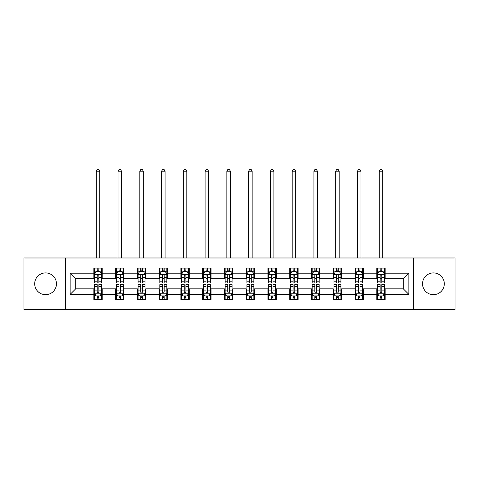 <?xml version="1.0" encoding="UTF-8"?>
<svg xmlns="http://www.w3.org/2000/svg" width="479" height="479" viewBox="0 0 479 479"><rect width="100%" height="100%" fill="white"/><g stroke="black" fill="none" stroke-linecap="round" stroke-linejoin="round"><path stroke-width="0.72" d="M433.423 272.916A10.879 10.879 0 0 0 422.544 283.796A10.879 10.879 0 0 0 433.423 294.681A10.879 10.879 0 0 0 444.308 283.796A10.879 10.879 0 0 0 433.423 272.916M45.577 272.916A10.879 10.879 0 0 0 34.692 283.796A10.879 10.879 0 0 0 45.577 294.681A10.879 10.879 0 0 0 56.456 283.796A10.879 10.879 0 0 0 45.577 272.916M413.473 309.608L455.05 309.608L455.05 257.983L413.473 257.983L413.473 309.608L65.527 309.608L65.527 257.983L23.95 257.983L23.95 309.608L65.527 309.608M413.473 257.983L65.527 257.983M385.152 273.192L385.152 268.102L376.781 268.102L376.781 273.192L363.387 273.192L363.387 268.102L355.017 268.102L355.017 273.192L341.623 273.192L341.623 268.102L333.252 268.102L333.252 273.192L319.858 273.192L319.858 268.102L311.488 268.102L311.488 273.192L298.094 273.192L298.094 268.102L289.723 268.102L289.723 273.192L276.329 273.192L276.329 268.102L267.959 268.102L267.959 273.192L254.571 273.192L254.571 268.102L246.194 268.102L246.194 273.192L232.806 273.192L232.806 268.102L224.429 268.102L224.429 273.192L211.041 273.192L211.041 268.102L202.671 268.102L202.671 273.192L189.277 273.192L189.277 268.102L180.906 268.102L180.906 273.192L167.512 273.192L167.512 268.102L159.142 268.102L159.142 273.192L145.748 273.192L145.748 268.102L137.377 268.102L137.377 273.192L123.983 273.192L123.983 268.102L115.613 268.102L115.613 273.192L102.219 273.192L102.219 268.102L93.848 268.102L93.848 273.192L70.132 273.192L70.132 294.399L75.712 288.819L93.848 288.819L93.848 299.489L102.219 299.489L102.219 288.819L115.613 288.819L115.613 299.489L123.983 299.489L123.983 288.819L137.377 288.819L137.377 299.489L145.748 299.489L145.748 288.819L159.142 288.819L159.142 299.489L167.512 299.489L167.512 288.819L180.906 288.819L180.906 299.489L189.277 299.489L189.277 288.819L202.671 288.819L202.671 299.489L211.041 299.489L211.041 288.819L224.429 288.819L224.429 299.489L232.806 299.489L232.806 288.819L246.194 288.819L246.194 299.489L254.571 299.489L254.571 288.819L267.959 288.819L267.959 299.489L276.329 299.489L276.329 288.819L289.723 288.819L289.723 299.489L298.094 299.489L298.094 288.819L311.488 288.819L311.488 299.489L319.858 299.489L319.858 288.819L333.252 288.819L333.252 299.489L341.623 299.489L341.623 288.819L355.017 288.819L355.017 299.489L363.387 299.489L363.387 288.819L376.781 288.819L376.781 299.489L385.152 299.489L385.152 288.819L403.288 288.819L403.288 278.772L385.152 278.772L385.152 273.192L408.868 273.192L408.868 294.399L385.152 294.399M376.781 294.399L363.387 294.399M355.017 294.399L341.623 294.399M333.252 294.399L319.858 294.399M311.488 294.399L298.094 294.399M289.723 294.399L276.329 294.399M267.959 294.399L254.571 294.399M246.194 294.399L232.806 294.399M224.429 294.399L211.041 294.399M202.671 294.399L189.277 294.399M180.906 294.399L167.512 294.399M159.142 294.399L145.748 294.399M137.377 294.399L123.983 294.399M115.613 294.399L102.219 294.399M93.848 294.399L70.132 294.399M376.781 273.192L376.781 278.772L363.387 278.772L363.387 273.192M355.017 273.192L355.017 278.772L341.623 278.772L341.623 273.192M333.252 273.192L333.252 278.772L319.858 278.772L319.858 273.192M311.488 273.192L311.488 278.772L298.094 278.772L298.094 273.192M289.723 273.192L289.723 278.772L276.329 278.772L276.329 273.192M267.959 273.192L267.959 278.772L254.571 278.772L254.571 273.192M246.194 273.192L246.194 278.772L232.806 278.772L232.806 273.192M224.429 273.192L224.429 278.772L211.041 278.772L211.041 273.192M202.671 273.192L202.671 278.772L189.277 278.772L189.277 273.192M180.906 273.192L180.906 278.772L167.512 278.772L167.512 273.192M159.142 273.192L159.142 278.772L145.748 278.772L145.748 273.192M137.377 273.192L137.377 278.772L123.983 278.772L123.983 273.192M115.613 273.192L115.613 278.772L102.219 278.772L102.219 273.192M93.848 273.192L93.848 278.772L75.712 278.772L70.132 273.192M75.712 278.772L75.712 288.819M408.868 294.399L403.288 288.819M403.288 278.772L408.868 273.192M93.848 271.587L94.543 271.587M97.195 271.587L98.872 271.587M101.518 271.587L102.219 271.587M93.848 278.634L94.543 278.634M97.195 278.634L98.872 278.634M101.518 278.634L102.219 278.634M93.848 288.957L94.543 288.957M97.195 288.957L98.872 288.957M101.518 288.957L102.219 288.957M93.848 296.004L94.543 296.004M97.195 296.004L98.872 296.004M101.518 296.004L102.219 296.004M115.613 288.957L116.307 288.957M118.96 288.957L120.636 288.957M123.283 288.957L123.983 288.957M115.613 296.004L116.307 296.004M118.96 296.004L120.636 296.004M123.283 296.004L123.983 296.004M115.613 271.587L116.307 271.587M118.96 271.587L120.636 271.587M123.283 271.587L123.983 271.587M115.613 278.634L116.307 278.634M118.96 278.634L120.636 278.634M123.283 278.634L123.983 278.634M137.377 288.957L138.072 288.957M140.724 288.957L142.401 288.957M145.047 288.957L145.748 288.957M137.377 296.004L138.072 296.004M140.724 296.004L142.401 296.004M145.047 296.004L145.748 296.004M137.377 271.587L138.072 271.587M140.724 271.587L142.401 271.587M145.047 271.587L145.748 271.587M137.377 278.634L138.072 278.634M140.724 278.634L142.401 278.634M145.047 278.634L145.748 278.634M159.142 288.957L159.836 288.957M162.489 288.957L164.159 288.957M166.812 288.957L167.512 288.957M159.142 296.004L159.836 296.004M162.489 296.004L164.159 296.004M166.812 296.004L167.512 296.004M159.142 271.587L159.836 271.587M162.489 271.587L164.159 271.587M166.812 271.587L167.512 271.587M159.142 278.634L159.836 278.634M162.489 278.634L164.159 278.634M166.812 278.634L167.512 278.634M180.906 288.957L181.601 288.957M184.253 288.957L185.924 288.957M188.576 288.957L189.277 288.957M180.906 296.004L181.601 296.004M184.253 296.004L185.924 296.004M188.576 296.004L189.277 296.004M180.906 271.587L181.601 271.587M184.253 271.587L185.924 271.587M188.576 271.587L189.277 271.587M180.906 278.634L181.601 278.634M184.253 278.634L185.924 278.634M188.576 278.634L189.277 278.634M202.671 288.957L203.365 288.957M206.018 288.957L207.688 288.957M210.341 288.957L211.041 288.957M202.671 296.004L203.365 296.004M206.018 296.004L207.688 296.004M210.341 296.004L211.041 296.004M202.671 271.587L203.365 271.587M206.018 271.587L207.688 271.587M210.341 271.587L211.041 271.587M202.671 278.634L203.365 278.634M206.018 278.634L207.688 278.634M210.341 278.634L211.041 278.634M224.429 288.957L225.13 288.957M227.782 288.957L229.453 288.957M232.105 288.957L232.806 288.957M224.429 296.004L225.13 296.004M227.782 296.004L229.453 296.004M232.105 296.004L232.806 296.004M224.429 271.587L225.13 271.587M227.782 271.587L229.453 271.587M232.105 271.587L232.806 271.587M224.429 278.634L225.13 278.634M227.782 278.634L229.453 278.634M232.105 278.634L232.806 278.634M246.194 288.957L246.895 288.957M249.547 288.957L251.218 288.957M253.87 288.957L254.571 288.957M246.194 296.004L246.895 296.004M249.547 296.004L251.218 296.004M253.87 296.004L254.571 296.004M246.194 271.587L246.895 271.587M249.547 271.587L251.218 271.587M253.87 271.587L254.571 271.587M246.194 278.634L246.895 278.634M249.547 278.634L251.218 278.634M253.87 278.634L254.571 278.634M267.959 288.957L268.659 288.957M271.312 288.957L272.982 288.957M275.635 288.957L276.329 288.957M267.959 296.004L268.659 296.004M271.312 296.004L272.982 296.004M275.635 296.004L276.329 296.004M267.959 271.587L268.659 271.587M271.312 271.587L272.982 271.587M275.635 271.587L276.329 271.587M267.959 278.634L268.659 278.634M271.312 278.634L272.982 278.634M275.635 278.634L276.329 278.634M289.723 288.957L290.424 288.957M293.076 288.957L294.747 288.957M297.399 288.957L298.094 288.957M289.723 296.004L290.424 296.004M293.076 296.004L294.747 296.004M297.399 296.004L298.094 296.004M289.723 271.587L290.424 271.587M293.076 271.587L294.747 271.587M297.399 271.587L298.094 271.587M289.723 278.634L290.424 278.634M293.076 278.634L294.747 278.634M297.399 278.634L298.094 278.634M311.488 288.957L312.188 288.957M314.841 288.957L316.511 288.957M319.164 288.957L319.858 288.957M311.488 296.004L312.188 296.004M314.841 296.004L316.511 296.004M319.164 296.004L319.858 296.004M311.488 271.587L312.188 271.587M314.841 271.587L316.511 271.587M319.164 271.587L319.858 271.587M311.488 278.634L312.188 278.634M314.841 278.634L316.511 278.634M319.164 278.634L319.858 278.634M333.252 288.957L333.953 288.957M336.599 288.957L338.276 288.957M340.928 288.957L341.623 288.957M333.252 296.004L333.953 296.004M336.599 296.004L338.276 296.004M340.928 296.004L341.623 296.004M333.252 271.587L333.953 271.587M336.599 271.587L338.276 271.587M340.928 271.587L341.623 271.587M333.252 278.634L333.953 278.634M336.599 278.634L338.276 278.634M340.928 278.634L341.623 278.634M355.017 288.957L355.717 288.957M358.364 288.957L360.04 288.957M362.693 288.957L363.387 288.957M355.017 296.004L355.717 296.004M358.364 296.004L360.04 296.004M362.693 296.004L363.387 296.004M355.017 271.587L355.717 271.587M358.364 271.587L360.04 271.587M362.693 271.587L363.387 271.587M355.017 278.634L355.717 278.634M358.364 278.634L360.04 278.634M362.693 278.634L363.387 278.634M376.781 288.957L377.482 288.957M380.128 288.957L381.805 288.957M384.457 288.957L385.152 288.957M376.781 296.004L377.482 296.004M380.128 296.004L381.805 296.004M384.457 296.004L385.152 296.004M376.781 271.587L377.482 271.587M380.128 271.587L381.805 271.587M384.457 271.587L385.152 271.587M376.781 278.634L377.482 278.634M380.128 278.634L381.805 278.634M384.457 278.634L385.152 278.634M98.872 269.916L97.195 269.916M101.518 281.209L98.872 281.209L98.872 282.957L101.518 282.957L101.518 274.449L100.123 271.659L95.938 271.659L94.543 274.449L94.543 282.957L97.195 282.957L97.195 281.209L94.543 281.209M94.543 274.449L94.543 268.102M101.518 274.449L101.518 268.102M97.195 271.659L97.195 268.102M98.872 268.102L98.872 271.659M98.872 281.209L98.872 275.497C98.315 274.419 97.752 274.419 97.195 275.497L97.195 281.209M99.776 257.983L99.776 171.207L96.291 171.207L96.291 257.983M96.291 171.207L97.333 169.392L98.728 169.392L99.776 171.207M97.195 297.681L98.872 297.681M94.543 286.382L97.195 286.382L97.195 284.634L94.543 284.634L94.543 293.142L95.938 295.932L100.123 295.932L101.518 293.142L101.518 284.634L98.872 284.634L98.872 286.382L101.518 286.382M101.518 293.142L101.518 299.489M94.543 293.142L94.543 299.489M98.872 295.932L98.872 299.489M97.195 299.489L97.195 295.932M97.195 286.382L97.195 292.094C97.752 293.172 98.309 293.172 98.872 292.094L98.872 286.382M120.636 269.916L118.96 269.916M123.283 281.209L120.636 281.209L120.636 282.957L123.283 282.957L123.283 274.449L121.888 271.659L117.702 271.659L116.307 274.449L116.307 282.957L118.96 282.957L118.96 281.209L116.307 281.209M116.307 274.449L116.307 268.102M123.283 274.449L123.283 268.102M118.96 271.659L118.96 268.102M120.636 268.102L120.636 271.659M120.636 281.209L120.636 275.497C120.073 274.419 119.516 274.419 118.96 275.497L118.96 281.209M121.54 257.983L121.54 171.207L118.056 171.207L118.056 257.983M118.056 171.207L119.097 169.392L120.492 169.392L121.54 171.207M142.401 269.916L140.724 269.916M145.047 281.209L142.401 281.209L142.401 282.957L145.047 282.957L145.047 274.449L143.652 271.659L139.467 271.659L138.072 274.449L138.072 282.957L140.724 282.957L140.724 281.209L138.072 281.209M138.072 274.449L138.072 268.102M145.047 274.449L145.047 268.102M140.724 271.659L140.724 268.102M142.401 268.102L142.401 271.659M142.401 281.209L142.401 275.497C141.838 274.419 141.281 274.419 140.724 275.497L140.724 281.209M143.305 257.983L143.305 171.207L139.814 171.207L139.814 257.983M139.814 171.207L140.862 169.392L142.257 169.392L143.305 171.207M118.96 297.681L120.636 297.681M116.307 286.382L118.96 286.382L118.96 284.634L116.307 284.634L116.307 293.142L117.702 295.932L121.888 295.932L123.283 293.142L123.283 284.634L120.636 284.634L120.636 286.382L123.283 286.382M123.283 293.142L123.283 299.489M116.307 293.142L116.307 299.489M120.636 295.932L120.636 299.489M118.96 299.489L118.96 295.932M118.96 286.382L118.96 292.094C119.516 293.172 120.073 293.172 120.636 292.094L120.636 286.382M140.724 297.681L142.401 297.681M138.072 286.382L140.724 286.382L140.724 284.634L138.072 284.634L138.072 293.142L139.467 295.932L143.652 295.932L145.047 293.142L145.047 284.634L142.401 284.634L142.401 286.382L145.047 286.382M145.047 293.142L145.047 299.489M138.072 293.142L138.072 299.489M142.401 295.932L142.401 299.489M140.724 299.489L140.724 295.932M140.724 286.382L140.724 292.094C141.281 293.172 141.838 293.172 142.401 292.094L142.401 286.382M164.159 269.916L162.489 269.916M166.812 281.209L164.159 281.209L164.159 282.957L166.812 282.957L166.812 274.449L165.417 271.659L161.231 271.659L159.836 274.449L159.836 282.957L162.489 282.957L162.489 281.209L159.836 281.209M159.836 274.449L159.836 268.102M166.812 274.449L166.812 268.102M162.489 271.659L162.489 268.102M164.159 268.102L164.159 271.659M164.159 281.209L164.159 275.497C163.602 274.419 163.046 274.419 162.489 275.497L162.489 281.209M165.069 257.983L165.069 171.207L161.579 171.207L161.579 257.983M161.579 171.207L162.626 169.392L164.022 169.392L165.069 171.207M185.924 269.916L184.253 269.916M188.576 281.209L185.924 281.209L185.924 282.957L188.576 282.957L188.576 274.449L187.181 271.659L182.996 271.659L181.601 274.449L181.601 282.957L184.253 282.957L184.253 281.209L181.601 281.209M181.601 274.449L181.601 268.102M188.576 274.449L188.576 268.102M184.253 271.659L184.253 268.102M185.924 268.102L185.924 271.659M185.924 281.209L185.924 275.497C185.367 274.419 184.81 274.419 184.253 275.497L184.253 281.209M186.834 257.983L186.834 171.207L183.343 171.207L183.343 257.983M183.343 171.207L184.391 169.392L185.786 169.392L186.834 171.207M207.688 269.916L206.018 269.916M210.341 281.209L207.688 281.209L207.688 282.957L210.341 282.957L210.341 274.449L208.946 271.659L204.761 271.659L203.365 274.449L203.365 282.957L206.018 282.957L206.018 281.209L203.365 281.209M203.365 274.449L203.365 268.102M210.341 274.449L210.341 268.102M206.018 271.659L206.018 268.102M207.688 268.102L207.688 271.659M207.688 281.209L207.688 275.497C207.132 274.419 206.575 274.419 206.018 275.497L206.018 281.209M208.599 257.983L208.599 171.207L205.108 171.207L205.108 257.983M205.108 171.207L206.156 169.392L207.551 169.392L208.599 171.207M162.489 297.681L164.159 297.681M159.836 286.382L162.489 286.382L162.489 284.634L159.836 284.634L159.836 293.142L161.231 295.932L165.417 295.932L166.812 293.142L166.812 284.634L164.159 284.634L164.159 286.382L166.812 286.382M166.812 293.142L166.812 299.489M159.836 293.142L159.836 299.489M164.159 295.932L164.159 299.489M162.489 299.489L162.489 295.932M162.489 286.382L162.489 292.094C163.046 293.172 163.602 293.172 164.159 292.094L164.159 286.382M184.253 297.681L185.924 297.681M181.601 286.382L184.253 286.382L184.253 284.634L181.601 284.634L181.601 293.142L182.996 295.932L187.181 295.932L188.576 293.142L188.576 284.634L185.924 284.634L185.924 286.382L188.576 286.382M188.576 293.142L188.576 299.489M181.601 293.142L181.601 299.489M185.924 295.932L185.924 299.489M184.253 299.489L184.253 295.932M184.253 286.382L184.253 292.094C184.81 293.172 185.367 293.172 185.924 292.094L185.924 286.382M206.018 297.681L207.688 297.681M203.365 286.382L206.018 286.382L206.018 284.634L203.365 284.634L203.365 293.142L204.761 295.932L208.946 295.932L210.341 293.142L210.341 284.634L207.688 284.634L207.688 286.382L210.341 286.382M210.341 293.142L210.341 299.489M203.365 293.142L203.365 299.489M207.688 295.932L207.688 299.489M206.018 299.489L206.018 295.932M206.018 286.382L206.018 292.094C206.575 293.172 207.132 293.172 207.688 292.094L207.688 286.382M229.453 269.916L227.782 269.916M232.105 281.209L229.453 281.209L229.453 282.957L232.105 282.957L232.105 274.449L230.71 271.659L226.525 271.659L225.13 274.449L225.13 282.957L227.782 282.957L227.782 281.209L225.13 281.209M225.13 274.449L225.13 268.102M232.105 274.449L232.105 268.102M227.782 271.659L227.782 268.102M229.453 268.102L229.453 271.659M229.453 281.209L229.453 275.497C228.896 274.419 228.339 274.419 227.782 275.497L227.782 281.209M230.363 257.983L230.363 171.207L226.872 171.207L226.872 257.983M226.872 171.207L227.92 169.392L229.315 169.392L230.363 171.207M227.782 297.681L229.453 297.681M225.13 286.382L227.782 286.382L227.782 284.634L225.13 284.634L225.13 293.142L226.525 295.932L230.71 295.932L232.105 293.142L232.105 284.634L229.453 284.634L229.453 286.382L232.105 286.382M232.105 293.142L232.105 299.489M225.13 293.142L225.13 299.489M229.453 295.932L229.453 299.489M227.782 299.489L227.782 295.932M227.782 286.382L227.782 292.094C228.339 293.172 228.896 293.172 229.453 292.094L229.453 286.382M251.218 269.916L249.547 269.916M253.87 281.209L251.218 281.209L251.218 282.957L253.87 282.957L253.87 274.449L252.475 271.659L248.29 271.659L246.895 274.449L246.895 282.957L249.547 282.957L249.547 281.209L246.895 281.209M246.895 274.449L246.895 268.102M253.87 274.449L253.87 268.102M249.547 271.659L249.547 268.102M251.218 268.102L251.218 271.659M251.218 281.209L251.218 275.497C250.661 274.419 250.104 274.419 249.547 275.497L249.547 281.209M252.128 257.983L252.128 171.207L248.637 171.207L248.637 257.983M248.637 171.207L249.685 169.392L251.08 169.392L252.128 171.207M249.547 297.681L251.218 297.681M246.895 286.382L249.547 286.382L249.547 284.634L246.895 284.634L246.895 293.142L248.29 295.932L252.475 295.932L253.87 293.142L253.87 284.634L251.218 284.634L251.218 286.382L253.87 286.382M253.87 293.142L253.87 299.489M246.895 293.142L246.895 299.489M251.218 295.932L251.218 299.489M249.547 299.489L249.547 295.932M249.547 286.382L249.547 292.094C250.104 293.172 250.661 293.172 251.218 292.094L251.218 286.382M272.982 269.916L271.312 269.916M275.635 281.209L272.982 281.209L272.982 282.957L275.635 282.957L275.635 274.449L274.239 271.659L270.054 271.659L268.659 274.449L268.659 282.957L271.312 282.957L271.312 281.209L268.659 281.209M268.659 274.449L268.659 268.102M275.635 274.449L275.635 268.102M271.312 271.659L271.312 268.102M272.982 268.102L272.982 271.659M272.982 281.209L272.982 275.497C272.425 274.419 271.868 274.419 271.312 275.497L271.312 281.209M273.892 257.983L273.892 171.207L270.401 171.207L270.401 257.983M270.401 171.207L271.449 169.392L272.844 169.392L273.892 171.207M271.312 297.681L272.982 297.681M268.659 286.382L271.312 286.382L271.312 284.634L268.659 284.634L268.659 293.142L270.054 295.932L274.239 295.932L275.635 293.142L275.635 284.634L272.982 284.634L272.982 286.382L275.635 286.382M275.635 293.142L275.635 299.489M268.659 293.142L268.659 299.489M272.982 295.932L272.982 299.489M271.312 299.489L271.312 295.932M271.312 286.382L271.312 292.094C271.868 293.172 272.425 293.172 272.982 292.094L272.982 286.382M294.747 269.916L293.076 269.916M297.399 281.209L294.747 281.209L294.747 282.957L297.399 282.957L297.399 274.449L296.004 271.659L291.819 271.659L290.424 274.449L290.424 282.957L293.076 282.957L293.076 281.209L290.424 281.209M290.424 274.449L290.424 268.102M297.399 274.449L297.399 268.102M293.076 271.659L293.076 268.102M294.747 268.102L294.747 271.659M294.747 281.209L294.747 275.497C294.19 274.419 293.633 274.419 293.076 275.497L293.076 281.209M295.657 257.983L295.657 171.207L292.166 171.207L292.166 257.983M292.166 171.207L293.214 169.392L294.609 169.392L295.657 171.207M293.076 297.681L294.747 297.681M290.424 286.382L293.076 286.382L293.076 284.634L290.424 284.634L290.424 293.142L291.819 295.932L296.004 295.932L297.399 293.142L297.399 284.634L294.747 284.634L294.747 286.382L297.399 286.382M297.399 293.142L297.399 299.489M290.424 293.142L290.424 299.489M294.747 295.932L294.747 299.489M293.076 299.489L293.076 295.932M293.076 286.382L293.076 292.094C293.633 293.172 294.19 293.172 294.747 292.094L294.747 286.382M316.511 269.916L314.841 269.916M319.164 281.209L316.511 281.209L316.511 282.957L319.164 282.957L319.164 274.449L317.769 271.659L313.583 271.659L312.188 274.449L312.188 282.957L314.841 282.957L314.841 281.209L312.188 281.209M312.188 274.449L312.188 268.102M319.164 274.449L319.164 268.102M314.841 271.659L314.841 268.102M316.511 268.102L316.511 271.659M316.511 281.209L316.511 275.497C315.954 274.419 315.398 274.419 314.841 275.497L314.841 281.209M317.421 257.983L317.421 171.207L313.931 171.207L313.931 257.983M313.931 171.207L314.978 169.392L316.374 169.392L317.421 171.207M314.841 297.681L316.511 297.681M312.188 286.382L314.841 286.382L314.841 284.634L312.188 284.634L312.188 293.142L313.583 295.932L317.769 295.932L319.164 293.142L319.164 284.634L316.511 284.634L316.511 286.382L319.164 286.382M319.164 293.142L319.164 299.489M312.188 293.142L312.188 299.489M316.511 295.932L316.511 299.489M314.841 299.489L314.841 295.932M314.841 286.382L314.841 292.094C315.398 293.172 315.954 293.172 316.511 292.094L316.511 286.382M338.276 269.916L336.599 269.916M340.928 281.209L338.276 281.209L338.276 282.957L340.928 282.957L340.928 274.449L339.533 271.659L335.348 271.659L333.953 274.449L333.953 282.957L336.599 282.957L336.599 281.209L333.953 281.209M333.953 274.449L333.953 268.102M340.928 274.449L340.928 268.102M336.599 271.659L336.599 268.102M338.276 268.102L338.276 271.659M338.276 281.209L338.276 275.497C337.719 274.419 337.162 274.419 336.599 275.497L336.599 281.209M339.186 257.983L339.186 171.207L335.695 171.207L335.695 257.983M335.695 171.207L336.743 169.392L338.138 169.392L339.186 171.207M336.599 297.681L338.276 297.681M333.953 286.382L336.599 286.382L336.599 284.634L333.953 284.634L333.953 293.142L335.348 295.932L339.533 295.932L340.928 293.142L340.928 284.634L338.276 284.634L338.276 286.382L340.928 286.382M340.928 293.142L340.928 299.489M333.953 293.142L333.953 299.489M338.276 295.932L338.276 299.489M336.599 299.489L336.599 295.932M336.599 286.382L336.599 292.094C337.162 293.172 337.719 293.172 338.276 292.094L338.276 286.382M360.04 269.916L358.364 269.916M362.693 281.209L360.04 281.209L360.04 282.957L362.693 282.957L362.693 274.449L361.298 271.659L357.112 271.659L355.717 274.449L355.717 282.957L358.364 282.957L358.364 281.209L355.717 281.209M355.717 274.449L355.717 268.102M362.693 274.449L362.693 268.102M358.364 271.659L358.364 268.102M360.04 268.102L360.04 271.659M360.04 281.209L360.04 275.497C359.484 274.419 358.927 274.419 358.364 275.497L358.364 281.209M360.944 257.983L360.944 171.207L357.46 171.207L357.46 257.983M357.46 171.207L358.508 169.392L359.903 169.392L360.944 171.207M358.364 297.681L360.04 297.681M355.717 286.382L358.364 286.382L358.364 284.634L355.717 284.634L355.717 293.142L357.112 295.932L361.298 295.932L362.693 293.142L362.693 284.634L360.04 284.634L360.04 286.382L362.693 286.382M362.693 293.142L362.693 299.489M355.717 293.142L355.717 299.489M360.04 295.932L360.04 299.489M358.364 299.489L358.364 295.932M358.364 286.382L358.364 292.094C358.927 293.172 359.484 293.172 360.04 292.094L360.04 286.382M381.805 269.916L380.128 269.916M384.457 281.209L381.805 281.209L381.805 282.957L384.457 282.957L384.457 274.449L383.062 271.659L378.877 271.659L377.482 274.449L377.482 282.957L380.128 282.957L380.128 281.209L377.482 281.209M377.482 274.449L377.482 268.102M384.457 274.449L384.457 268.102M380.128 271.659L380.128 268.102M381.805 268.102L381.805 271.659M381.805 281.209L381.805 275.497C381.248 274.419 380.691 274.419 380.128 275.497L380.128 281.209M382.709 257.983L382.709 171.207L379.224 171.207L379.224 257.983M379.224 171.207L380.272 169.392L381.667 169.392L382.709 171.207M380.128 297.681L381.805 297.681M377.482 286.382L380.128 286.382L380.128 284.634L377.482 284.634L377.482 293.142L378.877 295.932L383.062 295.932L384.457 293.142L384.457 284.634L381.805 284.634L381.805 286.382L384.457 286.382M384.457 293.142L384.457 299.489M377.482 293.142L377.482 299.489M381.805 295.932L381.805 299.489M380.128 299.489L380.128 295.932M380.128 286.382L380.128 292.094C380.685 293.172 381.248 293.172 381.805 292.094L381.805 286.382M101.488 274.377L94.579 274.377M94.543 271.827L95.854 271.827M100.207 271.827L101.518 271.827M97.195 277.473L94.543 277.473M101.518 277.473L98.872 277.473M98.872 270.803L97.195 270.803M94.579 293.214L101.488 293.214M101.518 295.765L100.207 295.765M95.854 295.765L94.543 295.765M98.872 290.124L101.518 290.124M94.543 290.124L97.195 290.124M97.195 296.788L98.872 296.788M123.247 274.377L116.343 274.377M116.307 271.827L117.618 271.827M121.971 271.827L123.283 271.827M118.96 277.473L116.307 277.473M123.283 277.473L120.636 277.473M120.636 270.803L118.96 270.803M145.011 274.377L138.108 274.377M138.072 271.827L139.383 271.827M143.736 271.827L145.047 271.827M140.724 277.473L138.072 277.473M145.047 277.473L142.401 277.473M142.401 270.803L140.724 270.803M116.343 293.214L123.247 293.214M123.283 295.765L121.971 295.765M117.618 295.765L116.307 295.765M120.636 290.124L123.283 290.124M116.307 290.124L118.96 290.124M118.96 296.788L120.636 296.788M138.108 293.214L145.011 293.214M145.047 295.765L143.736 295.765M139.383 295.765L138.072 295.765M142.401 290.124L145.047 290.124M138.072 290.124L140.724 290.124M140.724 296.788L142.401 296.788M166.776 274.377L159.872 274.377M159.836 271.827L161.148 271.827M165.5 271.827L166.812 271.827M162.489 277.473L159.836 277.473M166.812 277.473L164.159 277.473M164.159 270.803L162.489 270.803M188.54 274.377L181.637 274.377M181.601 271.827L182.912 271.827M187.265 271.827L188.576 271.827M184.253 277.473L181.601 277.473M188.576 277.473L185.924 277.473M185.924 270.803L184.253 270.803M210.305 274.377L203.401 274.377M203.365 271.827L204.677 271.827M209.03 271.827L210.341 271.827M206.018 277.473L203.365 277.473M210.341 277.473L207.688 277.473M207.688 270.803L206.018 270.803M159.872 293.214L166.776 293.214M166.812 295.765L165.5 295.765M161.148 295.765L159.836 295.765M164.159 290.124L166.812 290.124M159.836 290.124L162.489 290.124M162.489 296.788L164.159 296.788M181.637 293.214L188.54 293.214M188.576 295.765L187.265 295.765M182.912 295.765L181.601 295.765M185.924 290.124L188.576 290.124M181.601 290.124L184.253 290.124M184.253 296.788L185.924 296.788M203.401 293.214L210.305 293.214M210.341 295.765L209.03 295.765M204.677 295.765L203.365 295.765M207.688 290.124L210.341 290.124M203.365 290.124L206.018 290.124M206.018 296.788L207.688 296.788M232.07 274.377L225.166 274.377M225.13 271.827L226.441 271.827M230.794 271.827L232.105 271.827M227.782 277.473L225.13 277.473M232.105 277.473L229.453 277.473M229.453 270.803L227.782 270.803M225.166 293.214L232.07 293.214M232.105 295.765L230.794 295.765M226.441 295.765L225.13 295.765M229.453 290.124L232.105 290.124M225.13 290.124L227.782 290.124M227.782 296.788L229.453 296.788M253.834 274.377L246.93 274.377M246.895 271.827L248.206 271.827M252.559 271.827L253.87 271.827M249.547 277.473L246.895 277.473M253.87 277.473L251.218 277.473M251.218 270.803L249.547 270.803M246.93 293.214L253.834 293.214M253.87 295.765L252.559 295.765M248.206 295.765L246.895 295.765M251.218 290.124L253.87 290.124M246.895 290.124L249.547 290.124M249.547 296.788L251.218 296.788M275.599 274.377L268.695 274.377M268.659 271.827L269.97 271.827M274.323 271.827L275.635 271.827M271.312 277.473L268.659 277.473M275.635 277.473L272.982 277.473M272.982 270.803L271.312 270.803M268.695 293.214L275.599 293.214M275.635 295.765L274.323 295.765M269.97 295.765L268.659 295.765M272.982 290.124L275.635 290.124M268.659 290.124L271.312 290.124M271.312 296.788L272.982 296.788M297.363 274.377L290.46 274.377M290.424 271.827L291.735 271.827M296.088 271.827L297.399 271.827M293.076 277.473L290.424 277.473M297.399 277.473L294.747 277.473M294.747 270.803L293.076 270.803M290.46 293.214L297.363 293.214M297.399 295.765L296.088 295.765M291.735 295.765L290.424 295.765M294.747 290.124L297.399 290.124M290.424 290.124L293.076 290.124M293.076 296.788L294.747 296.788M319.128 274.377L312.224 274.377M312.188 271.827L313.5 271.827M317.852 271.827L319.164 271.827M314.841 277.473L312.188 277.473M319.164 277.473L316.511 277.473M316.511 270.803L314.841 270.803M312.224 293.214L319.128 293.214M319.164 295.765L317.852 295.765M313.5 295.765L312.188 295.765M316.511 290.124L319.164 290.124M312.188 290.124L314.841 290.124M314.841 296.788L316.511 296.788M340.892 274.377L333.989 274.377M333.953 271.827L335.264 271.827M339.617 271.827L340.928 271.827M336.599 277.473L333.953 277.473M340.928 277.473L338.276 277.473M338.276 270.803L336.599 270.803M333.989 293.214L340.892 293.214M340.928 295.765L339.617 295.765M335.264 295.765L333.953 295.765M338.276 290.124L340.928 290.124M333.953 290.124L336.599 290.124M336.599 296.788L338.276 296.788M362.657 274.377L355.753 274.377M355.717 271.827L357.029 271.827M361.382 271.827L362.693 271.827M358.364 277.473L355.717 277.473M362.693 277.473L360.04 277.473M360.04 270.803L358.364 270.803M355.753 293.214L362.657 293.214M362.693 295.765L361.382 295.765M357.029 295.765L355.717 295.765M360.04 290.124L362.693 290.124M355.717 290.124L358.364 290.124M358.364 296.788L360.04 296.788M384.421 274.377L377.512 274.377M377.482 271.827L378.793 271.827M383.146 271.827L384.457 271.827M380.128 277.473L377.482 277.473M384.457 277.473L381.805 277.473M381.805 270.803L380.128 270.803M377.512 293.214L384.421 293.214M384.457 295.765L383.146 295.765M378.793 295.765L377.482 295.765M381.805 290.124L384.457 290.124M377.482 290.124L380.128 290.124M380.128 296.788L381.805 296.788"/></g></svg>
